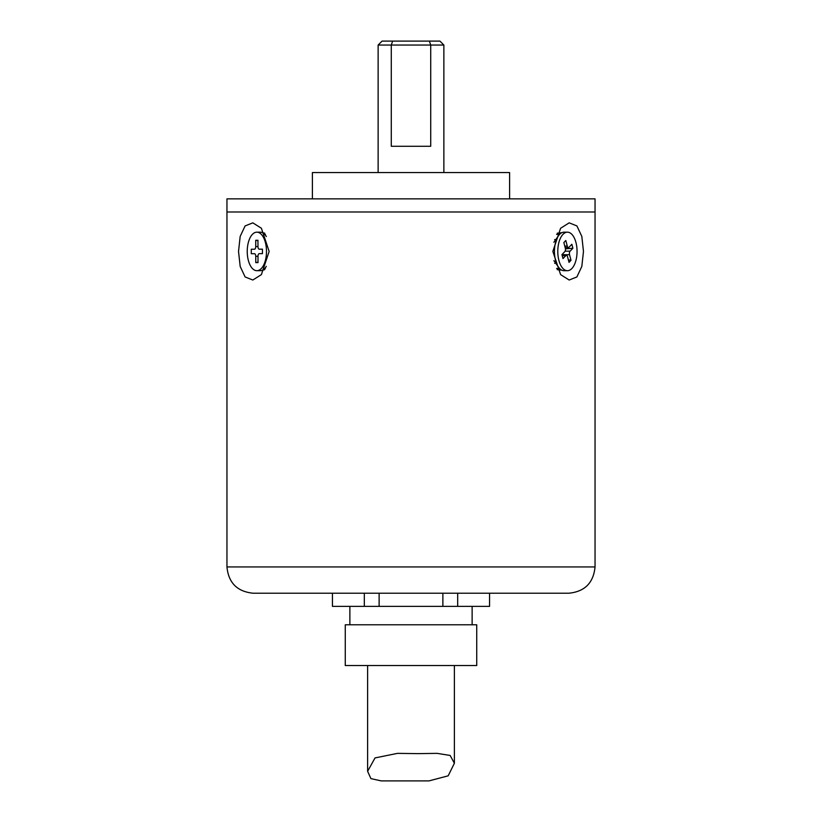 <?xml version="1.0" encoding="UTF-8"?>
<svg xmlns="http://www.w3.org/2000/svg" width="822" height="822" viewBox="0 0 822 822"><rect width="100%" height="100%" fill="white"/><g stroke="black" fill="none" stroke-linecap="round" stroke-linejoin="round"><path stroke-width="1.23" d="M559.998 268.876L556.628 268.445M265.372 268.445L264.376 268.804M226.954 566.933L226.954 198.852L595.046 198.852L595.046 211.994L226.954 211.994L595.046 211.994L595.046 566.933C593.484 582.901 584.719 591.665 568.752 593.227L253.248 593.227C237.281 591.665 228.516 582.901 226.954 566.933L595.046 566.933M312.401 198.852L312.401 172.558L509.599 172.558L509.599 198.852M264.365 234.065L265.383 234.424M556.617 234.424L559.998 233.982M256.906 270.695A19.255 9.628 -90 0 0 266.492 251.398A19.255 9.628 -90 0 0 256.865 232.174A19.255 9.628 -90 0 0 256.824 232.174A19.255 9.628 -90 0 0 247.237 251.47A19.255 9.628 -90 0 0 256.865 270.695A19.255 9.628 -90 0 0 256.906 270.695M260.173 232.174A19.255 9.628 90 0 1 260.214 232.174A19.255 9.628 90 0 1 265.773 235.709A19.255 9.628 90 0 1 266.318 236.541M266.297 266.349A19.255 9.628 90 0 1 265.773 267.16A19.255 9.628 90 0 1 260.245 270.695A19.255 9.628 90 0 1 260.214 270.695A19.255 9.628 90 0 1 260.173 270.695M262.454 253.628L259.3 253.649A2.63 1.315 -90 0 0 257.995 256.289L258.005 262.598L255.765 262.619L255.755 256.31A2.63 1.315 -90 0 0 254.44 253.69L251.285 253.71L251.275 249.241L254.43 249.22A2.63 1.315 -90 0 0 255.734 246.579L255.724 240.271L257.954 240.25L257.974 246.559A2.63 1.315 -90 0 0 259.29 249.179L262.444 249.158L262.454 253.628M258.005 262.167L255.765 262.619M254.43 249.22L251.275 249.241M257.964 240.723L255.724 240.271M418.121 753.63L437.129 753.363L450.127 755.439L454.381 763.258L448.175 775.824L428.981 780.9L381.203 780.9L370.917 778.609L367.619 771.313L375.027 757.925L397.488 753.363L418.121 753.63M378.13 45.046L382.076 41.1L392.639 41.1L391.282 45.046L391.282 146.265L430.718 146.265L430.718 45.046L378.13 45.046L378.13 172.558M443.87 45.046L430.718 45.046L429.361 41.1L439.924 41.1L443.87 45.046L443.87 172.558M392.639 41.1L429.361 41.1M571.876 268.506A19.255 9.628 90 0 0 576.777 246.847A19.255 9.628 90 0 0 567.427 232.174A19.255 9.628 90 0 0 562.967 234.362A19.255 9.628 90 0 0 558.066 256.022A19.255 9.628 90 0 0 567.427 270.695A19.255 9.628 90 0 0 571.876 268.506M567.427 270.695L564.077 270.695A19.255 9.628 -90 0 1 558.518 267.16A19.255 9.628 -90 0 1 558.518 235.709A19.255 9.628 -90 0 1 559.618 234.362A19.255 9.628 -90 0 1 564.077 232.174L567.427 232.174M558.518 267.16L553.915 260.656A11.292 5.641 -90 0 1 553.915 260.646M553.894 242.243A11.292 5.641 -90 0 1 553.915 242.213L558.518 235.709M572.893 248.244L570.098 251.162A2.63 1.315 90 0 0 569.533 254.707L571.002 260.307L569.019 262.372L567.56 256.783A2.63 1.315 90 0 0 566.389 255.365A2.63 1.315 90 0 0 565.783 255.663L562.988 258.591L561.95 254.625L564.745 251.707A2.63 1.315 90 0 0 565.31 248.162L563.841 242.562L565.824 240.497L567.283 246.086A2.63 1.315 90 0 0 568.454 247.504A2.63 1.315 90 0 0 569.06 247.206L571.855 244.278L572.893 248.244L565.433 248.891M568.362 259.855L571.002 260.307M411 624.782L476.729 624.782L476.729 665.532L345.271 665.532L345.271 624.782L411 624.782M379.127 606.379L379.127 593.227L364.321 593.227L364.321 606.379L489.552 606.379L489.552 593.227L568.752 593.227M332.448 593.227L332.448 606.379L364.321 606.379M442.873 593.227L442.873 606.379M457.679 593.227L457.679 606.379M552.846 251.398L560.604 228.259L569.184 222.844L576.9 225.927L581.822 236.417L583.476 251.44L581.812 266.451L576.89 276.952L569.173 280.025L560.614 274.62L552.846 251.398M561.868 232.688L557.244 233.201M238.524 251.398L240.178 236.407L245.1 225.927L252.827 222.844L261.396 228.249L269.154 251.44L261.386 274.62L252.827 280.025L245.1 276.952L240.188 266.462L238.524 251.398M264.756 233.201L261.591 232.379M261.591 270.489L264.756 269.667M557.244 269.667L561.868 270.181M259.29 249.179L262.444 249.179L259.29 249.179M257.995 256.31L255.755 256.31M255.734 246.579L257.974 246.579M564.765 246.086L567.283 246.086M565.104 251.162L570.098 251.162M569.533 254.707L561.971 254.707M565.783 255.663L562.227 255.663M256.865 232.174L260.214 232.174M266.256 236.407L265.773 235.709M266.246 266.482L265.773 267.16M256.865 270.695L260.214 270.695M454.381 763.258L454.381 665.532M367.619 771.313L367.619 665.532M555.641 239.767L554.624 239.562M555.641 263.102L554.624 263.307M562.145 255.365L566.389 255.365M565.135 247.504L568.454 247.504M472.126 606.379L472.126 624.782M349.874 606.379L349.874 624.782"/></g></svg>
